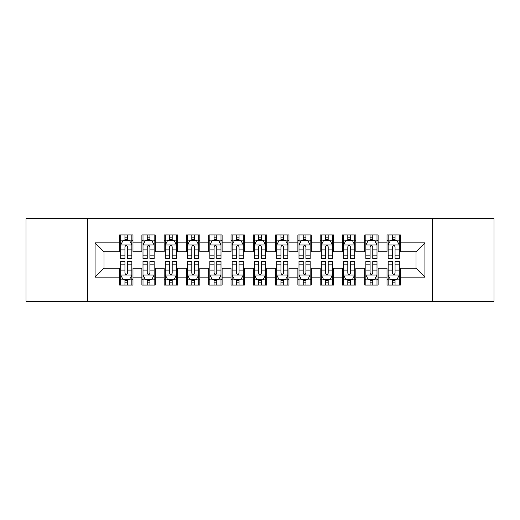 <?xml version="1.0" encoding="UTF-8"?>
<svg xmlns="http://www.w3.org/2000/svg" width="520" height="520" viewBox="0 0 520 520"><rect width="100%" height="100%" fill="white"/><g stroke="black" fill="none" stroke-linecap="round" stroke-linejoin="round"><path stroke-width="0.78" d="M432.269 301.23L494 301.23L494 218.77L432.269 218.77L432.269 301.23L87.731 301.23L87.731 218.77L26 218.77L26 301.23L87.731 301.23M432.269 218.77L87.731 218.77M95.088 277.16L95.088 242.84L119.6 242.84L119.6 251.752L104 251.752L104 268.249L95.088 277.16L119.6 277.16L119.6 285.07L132.97 285.07L132.97 277.16L141.888 277.16L141.888 285.07L155.259 285.07L155.259 277.16L164.171 277.16L164.171 285.07L177.541 285.07L177.541 277.16L186.459 277.16L186.459 285.07L199.83 285.07L199.83 277.16L208.741 277.16L208.741 285.07L222.112 285.07L222.112 277.16L231.03 277.16L231.03 285.07L244.4 285.07L244.4 277.16L253.311 277.16L253.311 285.07L266.689 285.07L266.689 277.16L275.6 277.16L275.6 285.07L288.971 285.07L288.971 277.16L297.889 277.16L297.889 285.07L311.259 285.07L311.259 277.16L320.171 277.16L320.171 285.07L333.541 285.07L333.541 277.16L342.459 277.16L342.459 285.07L355.829 285.07L355.829 277.16L364.741 277.16L364.741 285.07L378.112 285.07L378.112 277.16L387.029 277.16L387.029 285.07L400.4 285.07L400.4 268.249L416 268.249L416 251.752L400.4 251.752L400.4 242.84L424.912 242.84L424.912 277.16L400.4 277.16M400.4 242.84L400.4 234.93L387.029 234.93L387.029 242.84L378.112 242.84L378.112 234.93L364.741 234.93L364.741 242.84L355.829 242.84L355.829 234.93L342.459 234.93L342.459 242.84L333.541 242.84L333.541 234.93L320.171 234.93L320.171 242.84L311.259 242.84L311.259 234.93L297.889 234.93L297.889 242.84L288.971 242.84L288.971 234.93L275.6 234.93L275.6 242.84L266.689 242.84L266.689 234.93L253.311 234.93L253.311 242.84L244.4 242.84L244.4 234.93L231.03 234.93L231.03 242.84L222.112 242.84L222.112 234.93L208.741 234.93L208.741 242.84L199.83 242.84L199.83 234.93L186.459 234.93L186.459 242.84L177.541 242.84L177.541 234.93L164.171 234.93L164.171 242.84L155.259 242.84L155.259 234.93L141.888 234.93L141.888 242.84L132.97 242.84L132.97 234.93L119.6 234.93L119.6 242.84M378.112 277.16L378.112 268.249L387.029 268.249L387.029 277.16M424.912 242.84L416 251.752M355.829 277.16L355.829 268.249L364.741 268.249L364.741 277.16M387.029 242.84L387.029 251.752L378.112 251.752L378.112 242.84M333.541 277.16L333.541 268.249L342.459 268.249L342.459 277.16M364.741 242.84L364.741 251.752L355.829 251.752L355.829 242.84M311.259 277.16L311.259 268.249L320.171 268.249L320.171 277.16M342.459 242.84L342.459 251.752L333.541 251.752L333.541 242.84M288.971 277.16L288.971 268.249L297.889 268.249L297.889 277.16M320.171 242.84L320.171 251.752L311.259 251.752L311.259 242.84M266.689 277.16L266.689 268.249L275.6 268.249L275.6 277.16M297.889 242.84L297.889 251.752L288.971 251.752L288.971 242.84M244.4 277.16L244.4 268.249L253.311 268.249L253.311 277.16M275.6 242.84L275.6 251.752L266.689 251.752L266.689 242.84M222.112 277.16L222.112 268.249L231.03 268.249L231.03 277.16M253.311 242.84L253.311 251.752L244.4 251.752L244.4 242.84M199.83 277.16L199.83 268.249L208.741 268.249L208.741 277.16M231.03 242.84L231.03 251.752L222.112 251.752L222.112 242.84M177.541 277.16L177.541 268.249L186.459 268.249L186.459 277.16M208.741 242.84L208.741 251.752L199.83 251.752L199.83 242.84M155.259 277.16L155.259 268.249L164.171 268.249L164.171 277.16M186.459 242.84L186.459 251.752L177.541 251.752L177.541 242.84M132.97 277.16L132.97 268.249L141.888 268.249L141.888 277.16M164.171 242.84L164.171 251.752L155.259 251.752L155.259 242.84M104 268.249L119.6 268.249L119.6 277.16M141.888 242.84L141.888 251.752L132.97 251.752L132.97 242.84M387.029 240.5L388.141 240.5M399.288 240.5L400.4 240.5M364.741 240.5L365.859 240.5M377 240.5L378.112 240.5M342.459 240.5L343.571 240.5M354.712 240.5L355.829 240.5M320.171 240.5L321.288 240.5M332.43 240.5L333.541 240.5M297.889 240.5L299 240.5M310.141 240.5L311.259 240.5M275.6 240.5L276.712 240.5M287.859 240.5L288.971 240.5M253.311 240.5L254.43 240.5M265.57 240.5L266.689 240.5M231.03 240.5L232.141 240.5M243.289 240.5L244.4 240.5M208.741 240.5L209.859 240.5M221 240.5L222.112 240.5M186.459 240.5L187.571 240.5M198.712 240.5L199.83 240.5M164.171 240.5L165.288 240.5M176.43 240.5L177.541 240.5M141.888 240.5L143 240.5M154.141 240.5L155.259 240.5M119.6 240.5L120.712 240.5M131.859 240.5L132.97 240.5M119.6 279.5L120.712 279.5M131.859 279.5L132.97 279.5M141.888 279.5L143 279.5M154.141 279.5L155.259 279.5M164.171 279.5L165.288 279.5M176.43 279.5L177.541 279.5M186.459 279.5L187.571 279.5M198.712 279.5L199.83 279.5M208.741 279.5L209.859 279.5M221 279.5L222.112 279.5M231.03 279.5L232.141 279.5M243.289 279.5L244.4 279.5M253.311 279.5L254.43 279.5M265.57 279.5L266.689 279.5M275.6 279.5L276.712 279.5M287.859 279.5L288.971 279.5M297.889 279.5L299 279.5M310.141 279.5L311.259 279.5M320.171 279.5L321.288 279.5M332.43 279.5L333.541 279.5M342.459 279.5L343.571 279.5M354.712 279.5L355.829 279.5M364.741 279.5L365.859 279.5M377 279.5L378.112 279.5M387.029 279.5L388.141 279.5M399.288 279.5L400.4 279.5M95.088 242.84L104 251.752M416 268.249L424.912 277.16M127.621 237.828L124.95 237.828M131.859 255.866L127.621 255.866L127.621 258.661L131.859 258.661L131.859 245.069L129.63 240.611L122.941 240.611L120.712 245.069L120.712 258.661L124.95 258.661L124.95 255.866L120.712 255.866M120.712 245.069L120.712 234.93M131.859 245.069L131.859 234.93M124.95 240.611L124.95 234.93M127.621 234.93L127.621 240.611M127.621 255.866L127.621 246.74C126.731 245.024 125.84 245.024 124.95 246.74L124.95 255.866M127.621 240.5L124.95 240.5M124.95 282.172L127.621 282.172M120.712 264.134L124.95 264.134L124.95 261.339L120.712 261.339L120.712 274.931L122.941 279.389L129.63 279.389L131.859 274.931L131.859 261.339L127.621 261.339L127.621 264.134L131.859 264.134M131.859 274.931L131.859 285.07M120.712 274.931L120.712 285.07M127.621 279.389L127.621 285.07M124.95 285.07L124.95 279.389M124.95 264.134L124.95 273.26C125.84 274.976 126.731 274.976 127.621 273.26L127.621 264.134M124.95 279.5L127.621 279.5M149.91 237.828L147.232 237.828M154.141 255.866L149.91 255.866L149.91 258.661L154.141 258.661L154.141 245.069L151.912 240.611L145.23 240.611L143 245.069L143 258.661L147.232 258.661L147.232 255.866L143 255.866M143 245.069L143 234.93M154.141 245.069L154.141 234.93M147.232 240.611L147.232 234.93M149.91 234.93L149.91 240.611M149.91 255.866L149.91 246.74C149.019 245.024 148.129 245.024 147.232 246.74L147.232 255.866M149.91 240.5L147.232 240.5M172.192 237.828L169.52 237.828M176.43 255.866L172.192 255.866L172.192 258.661L176.43 258.661L176.43 245.069L174.2 240.611L167.511 240.611L165.288 245.069L165.288 258.661L169.52 258.661L169.52 255.866L165.288 255.866M165.288 245.069L165.288 234.93M176.43 245.069L176.43 234.93M169.52 240.611L169.52 234.93M172.192 234.93L172.192 240.611M172.192 255.866L172.192 246.74C171.301 245.024 170.411 245.024 169.52 246.74L169.52 255.866M172.192 240.5L169.52 240.5M147.232 282.172L149.91 282.172M143 264.134L147.232 264.134L147.232 261.339L143 261.339L143 274.931L145.23 279.389L151.912 279.389L154.141 274.931L154.141 261.339L149.91 261.339L149.91 264.134L154.141 264.134M154.141 274.931L154.141 285.07M143 274.931L143 285.07M149.91 279.389L149.91 285.07M147.232 285.07L147.232 279.389M147.232 264.134L147.232 273.26C148.122 274.976 149.019 274.976 149.91 273.26L149.91 264.134M147.232 279.5L149.91 279.5M169.52 282.172L172.192 282.172M165.288 264.134L169.52 264.134L169.52 261.339L165.288 261.339L165.288 274.931L167.511 279.389L174.2 279.389L176.43 274.931L176.43 261.339L172.192 261.339L172.192 264.134L176.43 264.134M176.43 274.931L176.43 285.07M165.288 274.931L165.288 285.07M172.192 279.389L172.192 285.07M169.52 285.07L169.52 279.389M169.52 264.134L169.52 273.26C170.411 274.976 171.301 274.976 172.192 273.26L172.192 264.134M169.52 279.5L172.192 279.5M194.48 237.828L191.808 237.828M198.712 255.866L194.48 255.866L194.48 258.661L198.712 258.661L198.712 245.069L196.489 240.611L189.8 240.611L187.571 245.069L187.571 258.661L191.808 258.661L191.808 255.866L187.571 255.866M187.571 245.069L187.571 234.93M198.712 245.069L198.712 234.93M191.808 240.611L191.808 234.93M194.48 234.93L194.48 240.611M194.48 255.866L194.48 246.74C193.589 245.024 192.699 245.024 191.808 246.74L191.808 255.866M194.48 240.5L191.808 240.5M216.769 237.828L214.091 237.828M221 255.866L216.769 255.866L216.769 258.661L221 258.661L221 245.069L218.77 240.611L212.089 240.611L209.859 245.069L209.859 258.661L214.091 258.661L214.091 255.866L209.859 255.866M209.859 245.069L209.859 234.93M221 245.069L221 234.93M214.091 240.611L214.091 234.93M216.769 234.93L216.769 240.611M216.769 255.866L216.769 246.74C215.878 245.024 214.981 245.024 214.091 246.74L214.091 255.866M216.769 240.5L214.091 240.5M191.808 282.172L194.48 282.172M187.571 264.134L191.808 264.134L191.808 261.339L187.571 261.339L187.571 274.931L189.8 279.389L196.489 279.389L198.712 274.931L198.712 261.339L194.48 261.339L194.48 264.134L198.712 264.134M198.712 274.931L198.712 285.07M187.571 274.931L187.571 285.07M194.48 279.389L194.48 285.07M191.808 285.07L191.808 279.389M191.808 264.134L191.808 273.26C192.699 274.976 193.589 274.976 194.48 273.26L194.48 264.134M191.808 279.5L194.48 279.5M214.091 282.172L216.769 282.172M209.859 264.134L214.091 264.134L214.091 261.339L209.859 261.339L209.859 274.931L212.089 279.389L218.77 279.389L221 274.931L221 261.339L216.769 261.339L216.769 264.134L221 264.134M221 274.931L221 285.07M209.859 274.931L209.859 285.07M216.769 279.389L216.769 285.07M214.091 285.07L214.091 279.389M214.091 264.134L214.091 273.26C214.981 274.976 215.872 274.976 216.769 273.26L216.769 264.134M214.091 279.5L216.769 279.5M239.05 237.828L236.379 237.828M243.289 255.866L239.05 255.866L239.05 258.661L243.289 258.661L243.289 245.069L241.059 240.611L234.37 240.611L232.141 245.069L232.141 258.661L236.379 258.661L236.379 255.866L232.141 255.866M232.141 245.069L232.141 234.93M243.289 245.069L243.289 234.93M236.379 240.611L236.379 234.93M239.05 234.93L239.05 240.611M239.05 255.866L239.05 246.74C238.16 245.024 237.269 245.024 236.379 246.74L236.379 255.866M239.05 240.5L236.379 240.5M236.379 282.172L239.05 282.172M232.141 264.134L236.379 264.134L236.379 261.339L232.141 261.339L232.141 274.931L234.37 279.389L241.059 279.389L243.289 274.931L243.289 261.339L239.05 261.339L239.05 264.134L243.289 264.134M243.289 274.931L243.289 285.07M232.141 274.931L232.141 285.07M239.05 279.389L239.05 285.07M236.379 285.07L236.379 279.389M236.379 264.134L236.379 273.26C237.269 274.976 238.16 274.976 239.05 273.26L239.05 264.134M236.379 279.5L239.05 279.5M261.339 237.828L258.661 237.828M265.57 255.866L261.339 255.866L261.339 258.661L265.57 258.661L265.57 245.069L263.341 240.611L256.659 240.611L254.43 245.069L254.43 258.661L258.661 258.661L258.661 255.866L254.43 255.866M254.43 245.069L254.43 234.93M265.57 245.069L265.57 234.93M258.661 240.611L258.661 234.93M261.339 234.93L261.339 240.611M261.339 255.866L261.339 246.74C260.449 245.024 259.558 245.024 258.661 246.74L258.661 255.866M261.339 240.5L258.661 240.5M258.661 282.172L261.339 282.172M254.43 264.134L258.661 264.134L258.661 261.339L254.43 261.339L254.43 274.931L256.659 279.389L263.341 279.389L265.57 274.931L265.57 261.339L261.339 261.339L261.339 264.134L265.57 264.134M265.57 274.931L265.57 285.07M254.43 274.931L254.43 285.07M261.339 279.389L261.339 285.07M258.661 285.07L258.661 279.389M258.661 264.134L258.661 273.26C259.552 274.976 260.442 274.976 261.339 273.26L261.339 264.134M258.661 279.5L261.339 279.5M283.621 237.828L280.95 237.828M287.859 255.866L283.621 255.866L283.621 258.661L287.859 258.661L287.859 245.069L285.63 240.611L278.941 240.611L276.712 245.069L276.712 258.661L280.95 258.661L280.95 255.866L276.712 255.866M276.712 245.069L276.712 234.93M287.859 245.069L287.859 234.93M280.95 240.611L280.95 234.93M283.621 234.93L283.621 240.611M283.621 255.866L283.621 246.74C282.731 245.024 281.84 245.024 280.95 246.74L280.95 255.866M283.621 240.5L280.95 240.5M280.95 282.172L283.621 282.172M276.712 264.134L280.95 264.134L280.95 261.339L276.712 261.339L276.712 274.931L278.941 279.389L285.63 279.389L287.859 274.931L287.859 261.339L283.621 261.339L283.621 264.134L287.859 264.134M287.859 274.931L287.859 285.07M276.712 274.931L276.712 285.07M283.621 279.389L283.621 285.07M280.95 285.07L280.95 279.389M280.95 264.134L280.95 273.26C281.84 274.976 282.731 274.976 283.621 273.26L283.621 264.134M280.95 279.5L283.621 279.5M305.909 237.828L303.231 237.828M310.141 255.866L305.909 255.866L305.909 258.661L310.141 258.661L310.141 245.069L307.911 240.611L301.23 240.611L299 245.069L299 258.661L303.231 258.661L303.231 255.866L299 255.866M299 245.069L299 234.93M310.141 245.069L310.141 234.93M303.231 240.611L303.231 234.93M305.909 234.93L305.909 240.611M305.909 255.866L305.909 246.74C305.019 245.024 304.128 245.024 303.231 246.74L303.231 255.866M305.909 240.5L303.231 240.5M303.231 282.172L305.909 282.172M299 264.134L303.231 264.134L303.231 261.339L299 261.339L299 274.931L301.23 279.389L307.911 279.389L310.141 274.931L310.141 261.339L305.909 261.339L305.909 264.134L310.141 264.134M310.141 274.931L310.141 285.07M299 274.931L299 285.07M305.909 279.389L305.909 285.07M303.231 285.07L303.231 279.389M303.231 264.134L303.231 273.26C304.122 274.976 305.019 274.976 305.909 273.26L305.909 264.134M303.231 279.5L305.909 279.5M328.192 237.828L325.52 237.828M332.43 255.866L328.192 255.866L328.192 258.661L332.43 258.661L332.43 245.069L330.2 240.611L323.512 240.611L321.288 245.069L321.288 258.661L325.52 258.661L325.52 255.866L321.288 255.866M321.288 245.069L321.288 234.93M332.43 245.069L332.43 234.93M325.52 240.611L325.52 234.93M328.192 234.93L328.192 240.611M328.192 255.866L328.192 246.74C327.301 245.024 326.411 245.024 325.52 246.74L325.52 255.866M328.192 240.5L325.52 240.5M325.52 282.172L328.192 282.172M321.288 264.134L325.52 264.134L325.52 261.339L321.288 261.339L321.288 274.931L323.512 279.389L330.2 279.389L332.43 274.931L332.43 261.339L328.192 261.339L328.192 264.134L332.43 264.134M332.43 274.931L332.43 285.07M321.288 274.931L321.288 285.07M328.192 279.389L328.192 285.07M325.52 285.07L325.52 279.389M325.52 264.134L325.52 273.26C326.411 274.976 327.301 274.976 328.192 273.26L328.192 264.134M325.52 279.5L328.192 279.5M350.48 237.828L347.809 237.828M354.712 255.866L350.48 255.866L350.48 258.661L354.712 258.661L354.712 245.069L352.488 240.611L345.8 240.611L343.571 245.069L343.571 258.661L347.809 258.661L347.809 255.866L343.571 255.866M343.571 245.069L343.571 234.93M354.712 245.069L354.712 234.93M347.809 240.611L347.809 234.93M350.48 234.93L350.48 240.611M350.48 255.866L350.48 246.74C349.59 245.024 348.699 245.024 347.809 246.74L347.809 255.866M350.48 240.5L347.809 240.5M347.809 282.172L350.48 282.172M343.571 264.134L347.809 264.134L347.809 261.339L343.571 261.339L343.571 274.931L345.8 279.389L352.488 279.389L354.712 274.931L354.712 261.339L350.48 261.339L350.48 264.134L354.712 264.134M354.712 274.931L354.712 285.07M343.571 274.931L343.571 285.07M350.48 279.389L350.48 285.07M347.809 285.07L347.809 279.389M347.809 264.134L347.809 273.26C348.699 274.976 349.59 274.976 350.48 273.26L350.48 264.134M347.809 279.5L350.48 279.5M372.769 237.828L370.091 237.828M377 255.866L372.769 255.866L372.769 258.661L377 258.661L377 245.069L374.771 240.611L368.089 240.611L365.859 245.069L365.859 258.661L370.091 258.661L370.091 255.866L365.859 255.866M365.859 245.069L365.859 234.93M377 245.069L377 234.93M370.091 240.611L370.091 234.93M372.769 234.93L372.769 240.611M372.769 255.866L372.769 246.74C371.878 245.024 370.981 245.024 370.091 246.74L370.091 255.866M372.769 240.5L370.091 240.5M370.091 282.172L372.769 282.172M365.859 264.134L370.091 264.134L370.091 261.339L365.859 261.339L365.859 274.931L368.089 279.389L374.771 279.389L377 274.931L377 261.339L372.769 261.339L372.769 264.134L377 264.134M377 274.931L377 285.07M365.859 274.931L365.859 285.07M372.769 279.389L372.769 285.07M370.091 285.07L370.091 279.389M370.091 264.134L370.091 273.26C370.981 274.976 371.872 274.976 372.769 273.26L372.769 264.134M370.091 279.5L372.769 279.5M395.05 237.828L392.379 237.828M399.288 255.866L395.05 255.866L395.05 258.661L399.288 258.661L399.288 245.069L397.059 240.611L390.371 240.611L388.141 245.069L388.141 258.661L392.379 258.661L392.379 255.866L388.141 255.866M388.141 245.069L388.141 234.93M399.288 245.069L399.288 234.93M392.379 240.611L392.379 234.93M395.05 234.93L395.05 240.611M395.05 255.866L395.05 246.74C394.16 245.024 393.269 245.024 392.379 246.74L392.379 255.866M395.05 240.5L392.379 240.5M392.379 282.172L395.05 282.172M388.141 264.134L392.379 264.134L392.379 261.339L388.141 261.339L388.141 274.931L390.371 279.389L397.059 279.389L399.288 274.931L399.288 261.339L395.05 261.339L395.05 264.134L399.288 264.134M399.288 274.931L399.288 285.07M388.141 274.931L388.141 285.07M395.05 279.389L395.05 285.07M392.379 285.07L392.379 279.389M392.379 264.134L392.379 273.26C393.269 274.976 394.16 274.976 395.05 273.26L395.05 264.134M392.379 279.5L395.05 279.5M131.8 244.959L120.77 244.959M120.712 240.877L122.811 240.877M129.76 240.877L131.859 240.877M124.95 249.893L120.712 249.893M131.859 249.893L127.621 249.893M127.621 239.245L124.95 239.245M120.77 275.041L131.8 275.041M131.859 279.123L129.76 279.123M122.811 279.123L120.712 279.123M127.621 270.108L131.859 270.108M120.712 270.108L124.95 270.108M124.95 280.755L127.621 280.755M154.089 244.959L143.059 244.959M143 240.877L145.093 240.877M152.048 240.877L154.141 240.877M147.232 249.893L143 249.893M154.141 249.893L149.91 249.893M149.91 239.245L147.232 239.245M176.371 244.959L165.341 244.959M165.288 240.877L167.381 240.877M174.337 240.877L176.43 240.877M169.52 249.893L165.288 249.893M176.43 249.893L172.192 249.893M172.192 239.245L169.52 239.245M143.059 275.041L154.089 275.041M154.141 279.123L152.048 279.123M145.093 279.123L143 279.123M149.91 270.108L154.141 270.108M143 270.108L147.232 270.108M147.232 280.755L149.91 280.755M165.341 275.041L176.371 275.041M176.43 279.123L174.337 279.123M167.381 279.123L165.288 279.123M172.192 270.108L176.43 270.108M165.288 270.108L169.52 270.108M169.52 280.755L172.192 280.755M198.66 244.959L187.629 244.959M187.571 240.877L189.664 240.877M196.619 240.877L198.712 240.877M191.808 249.893L187.571 249.893M198.712 249.893L194.48 249.893M194.48 239.245L191.808 239.245M220.942 244.959L209.911 244.959M209.859 240.877L211.952 240.877M218.907 240.877L221 240.877M214.091 249.893L209.859 249.893M221 249.893L216.769 249.893M216.769 239.245L214.091 239.245M187.629 275.041L198.66 275.041M198.712 279.123L196.619 279.123M189.664 279.123L187.571 279.123M194.48 270.108L198.712 270.108M187.571 270.108L191.808 270.108M191.808 280.755L194.48 280.755M209.911 275.041L220.942 275.041M221 279.123L218.907 279.123M211.952 279.123L209.859 279.123M216.769 270.108L221 270.108M209.859 270.108L214.091 270.108M214.091 280.755L216.769 280.755M243.23 244.959L232.2 244.959M232.141 240.877L234.24 240.877M241.189 240.877L243.289 240.877M236.379 249.893L232.141 249.893M243.289 249.893L239.05 249.893M239.05 239.245L236.379 239.245M232.2 275.041L243.23 275.041M243.289 279.123L241.189 279.123M234.24 279.123L232.141 279.123M239.05 270.108L243.289 270.108M232.141 270.108L236.379 270.108M236.379 280.755L239.05 280.755M265.519 244.959L254.482 244.959M254.43 240.877L256.522 240.877M263.478 240.877L265.57 240.877M258.661 249.893L254.43 249.893M265.57 249.893L261.339 249.893M261.339 239.245L258.661 239.245M254.482 275.041L265.519 275.041M265.57 279.123L263.478 279.123M256.522 279.123L254.43 279.123M261.339 270.108L265.57 270.108M254.43 270.108L258.661 270.108M258.661 280.755L261.339 280.755M287.8 244.959L276.77 244.959M276.712 240.877L278.811 240.877M285.76 240.877L287.859 240.877M280.95 249.893L276.712 249.893M287.859 249.893L283.621 249.893M283.621 239.245L280.95 239.245M276.77 275.041L287.8 275.041M287.859 279.123L285.76 279.123M278.811 279.123L276.712 279.123M283.621 270.108L287.859 270.108M276.712 270.108L280.95 270.108M280.95 280.755L283.621 280.755M310.089 244.959L299.058 244.959M299 240.877L301.093 240.877M308.048 240.877L310.141 240.877M303.231 249.893L299 249.893M310.141 249.893L305.909 249.893M305.909 239.245L303.231 239.245M299.058 275.041L310.089 275.041M310.141 279.123L308.048 279.123M301.093 279.123L299 279.123M305.909 270.108L310.141 270.108M299 270.108L303.231 270.108M303.231 280.755L305.909 280.755M332.371 244.959L321.341 244.959M321.288 240.877L323.382 240.877M330.337 240.877L332.43 240.877M325.52 249.893L321.288 249.893M332.43 249.893L328.192 249.893M328.192 239.245L325.52 239.245M321.341 275.041L332.371 275.041M332.43 279.123L330.337 279.123M323.382 279.123L321.288 279.123M328.192 270.108L332.43 270.108M321.288 270.108L325.52 270.108M325.52 280.755L328.192 280.755M354.66 244.959L343.629 244.959M343.571 240.877L345.663 240.877M352.619 240.877L354.712 240.877M347.809 249.893L343.571 249.893M354.712 249.893L350.48 249.893M350.48 239.245L347.809 239.245M343.629 275.041L354.66 275.041M354.712 279.123L352.619 279.123M345.663 279.123L343.571 279.123M350.48 270.108L354.712 270.108M343.571 270.108L347.809 270.108M347.809 280.755L350.48 280.755M376.942 244.959L365.911 244.959M365.859 240.877L367.952 240.877M374.907 240.877L377 240.877M370.091 249.893L365.859 249.893M377 249.893L372.769 249.893M372.769 239.245L370.091 239.245M365.911 275.041L376.942 275.041M377 279.123L374.907 279.123M367.952 279.123L365.859 279.123M372.769 270.108L377 270.108M365.859 270.108L370.091 270.108M370.091 280.755L372.769 280.755M399.23 244.959L388.2 244.959M388.141 240.877L390.24 240.877M397.189 240.877L399.288 240.877M392.379 249.893L388.141 249.893M399.288 249.893L395.05 249.893M395.05 239.245L392.379 239.245M388.2 275.041L399.23 275.041M399.288 279.123L397.189 279.123M390.24 279.123L388.141 279.123M395.05 270.108L399.288 270.108M388.141 270.108L392.379 270.108M392.379 280.755L395.05 280.755"/></g></svg>
